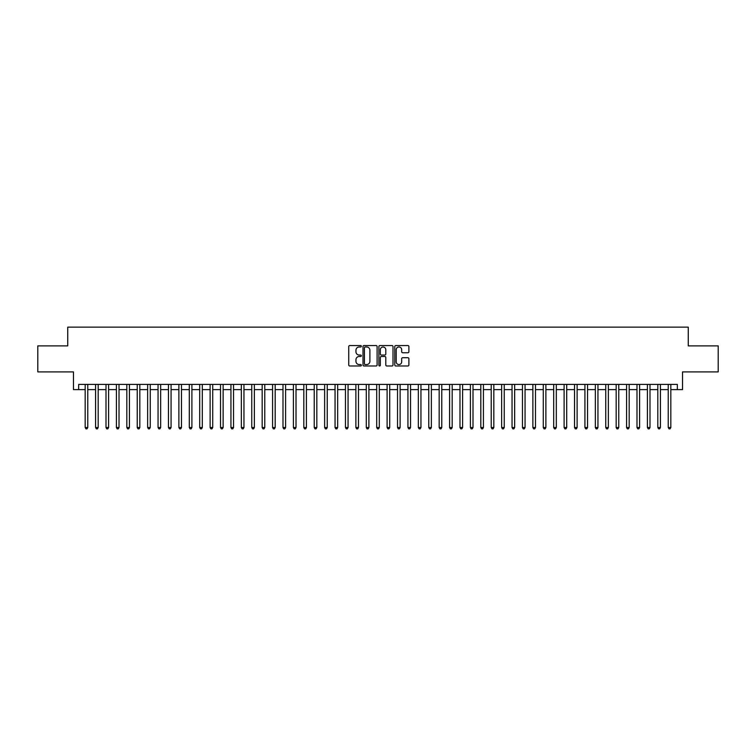 <?xml version="1.0" encoding="UTF-8"?>
<svg xmlns="http://www.w3.org/2000/svg" width="756" height="756" viewBox="0 0 756 756"><rect width="100%" height="100%" fill="white"/><g stroke="black" fill="none" stroke-linecap="round" stroke-linejoin="round"><path stroke-width="1.13" d="M361.34 346.267A0.718 0.718 0 0 0 360.631 345.549L349.763 345.549A1.021 1.021 0 0 0 348.743 346.569L348.743 364.968A1.021 1.021 0 0 0 349.763 365.989L360.631 365.989A0.718 0.718 0 0 0 361.34 365.271A0.718 0.718 0 0 0 360.631 364.562L359.223 364.562A3.27 3.27 0 0 1 355.953 361.292L355.953 359.761A3.27 3.27 0 0 1 359.223 356.482L360.631 356.482A0.718 0.718 0 0 0 361.34 355.774A0.718 0.718 0 0 0 360.631 355.055L359.223 355.055A3.27 3.27 0 0 1 355.953 351.786L355.953 350.255A3.27 3.27 0 0 1 359.223 346.985L360.631 346.985A0.718 0.718 0 0 0 361.34 346.267M407.871 352.759A1.021 1.021 0 0 0 408.892 351.738L408.892 346.569A1.021 1.021 0 0 0 407.871 345.549L395.804 345.549A1.021 1.021 0 0 0 394.783 346.569L394.783 364.968A1.021 1.021 0 0 0 395.804 365.989L407.871 365.989A1.021 1.021 0 0 0 408.892 364.968L408.892 358.731A1.021 1.021 0 0 0 407.871 357.711L402.702 357.711A1.021 1.021 0 0 0 401.682 358.731L401.682 361.831A2.731 2.731 0 0 1 398.951 364.562A2.731 2.731 0 0 1 396.22 361.831L396.22 349.716A2.731 2.731 0 0 1 398.951 346.985A2.731 2.731 0 0 1 401.682 349.716L401.682 351.738A1.021 1.021 0 0 0 402.702 352.759L407.871 352.759M78.662 389.605L78.662 384.407L677.338 384.407L677.338 389.605L682.536 389.605L682.536 371.905L718.2 371.905L718.2 345.879L688.262 345.879L688.262 327.14L67.738 327.14L67.738 345.879L37.8 345.879L37.8 371.905L73.464 371.905L73.464 389.605L85.173 389.605M377.102 346.569A1.021 1.021 0 0 0 376.082 345.549L364.023 345.549A1.021 1.021 0 0 0 363.003 346.569L363.003 364.968A1.021 1.021 0 0 0 364.023 365.989L376.082 365.989A1.021 1.021 0 0 0 377.102 364.968L377.102 346.569M379.918 345.549L391.977 345.549A1.021 1.021 0 0 1 392.997 346.569L392.997 364.968A1.021 1.021 0 0 1 391.977 365.989L386.817 365.989A1.021 1.021 0 0 1 385.796 364.968L385.796 357.512A1.021 1.021 0 0 0 384.766 356.482L381.345 356.482A1.021 1.021 0 0 0 380.325 357.512L380.325 365.271A0.718 0.718 0 0 1 379.606 365.989A0.718 0.718 0 0 1 378.898 365.271L378.898 346.569A1.021 1.021 0 0 1 379.918 345.549M87.772 389.605L95.587 389.605M98.186 389.605L106.001 389.605M108.599 389.605L116.405 389.605M119.013 389.605L126.819 389.605M129.418 389.605L137.233 389.605M139.832 389.605L147.647 389.605M150.246 389.605L158.051 389.605M160.659 389.605L168.465 389.605M171.073 389.605L178.879 389.605M181.478 389.605L189.293 389.605M191.892 389.605L199.697 389.605M202.306 389.605L210.111 389.605M212.719 389.605L220.525 389.605M223.124 389.605L230.939 389.605M233.538 389.605L241.344 389.605M243.952 389.605L251.757 389.605M254.366 389.605L262.171 389.605M264.77 389.605L272.585 389.605M275.184 389.605L282.99 389.605M285.598 389.605L293.404 389.605M296.012 389.605L303.817 389.605M306.416 389.605L314.231 389.605M316.83 389.605L324.636 389.605M327.244 389.605L335.05 389.605M337.658 389.605L345.464 389.605M348.062 389.605L355.878 389.605M358.476 389.605L366.291 389.605M368.89 389.605L376.696 389.605M379.304 389.605L387.11 389.605M389.709 389.605L397.524 389.605M400.122 389.605L407.938 389.605M410.536 389.605L418.342 389.605M420.95 389.605L428.756 389.605M431.364 389.605L439.17 389.605M441.769 389.605L449.584 389.605M452.183 389.605L459.988 389.605M462.596 389.605L470.402 389.605M473.01 389.605L480.816 389.605M483.415 389.605L491.23 389.605M493.829 389.605L501.634 389.605M504.243 389.605L512.048 389.605M514.656 389.605L522.462 389.605M525.061 389.605L532.876 389.605M535.475 389.605L543.28 389.605M545.889 389.605L553.694 389.605M556.303 389.605L564.108 389.605M566.707 389.605L574.522 389.605M577.121 389.605L584.927 389.605M587.535 389.605L595.341 389.605M597.949 389.605L605.754 389.605M608.353 389.605L616.168 389.605M618.767 389.605L626.582 389.605M629.181 389.605L636.987 389.605M639.595 389.605L647.401 389.605M649.999 389.605L657.814 389.605M660.413 389.605L668.228 389.605M670.827 389.605L677.338 389.605M365.148 346.985A0.718 0.718 0 0 0 364.43 347.694L364.43 363.844A0.718 0.718 0 0 0 365.148 364.562L366.632 364.562A3.27 3.27 0 0 0 369.901 361.292L369.901 350.255A3.27 3.27 0 0 0 366.632 346.985L365.148 346.985M385.796 349.763A2.731 2.731 0 0 0 383.056 347.032A2.731 2.731 0 0 0 380.325 349.763L380.325 354.035A1.021 1.021 0 0 0 381.345 355.055L384.766 355.055A1.021 1.021 0 0 0 385.796 354.035L385.796 349.763M87.772 384.407L87.772 427.509L85.173 427.509L85.173 384.407M87.772 427.509L86.997 428.86L85.957 428.86L85.173 427.509M98.186 384.407L98.186 427.509L95.587 427.509L95.587 384.407M98.186 427.509L97.411 428.86L96.362 428.86L95.587 427.509M108.599 384.407L108.599 427.509L106.001 427.509L106.001 384.407M108.599 427.509L107.815 428.86L106.776 428.86L106.001 427.509M119.013 384.407L119.013 427.509L116.405 427.509L116.405 384.407M119.013 427.509L118.229 428.86L117.189 428.86L116.405 427.509M129.418 384.407L129.418 427.509L126.819 427.509L126.819 384.407M129.418 427.509L128.643 428.86L127.603 428.86L126.819 427.509M139.832 384.407L139.832 427.509L137.233 427.509L137.233 384.407M139.832 427.509L139.057 428.86L138.008 428.86L137.233 427.509M150.246 384.407L150.246 427.509L147.647 427.509L147.647 384.407M150.246 427.509L149.461 428.86L148.422 428.86L147.647 427.509M160.659 384.407L160.659 427.509L158.051 427.509L158.051 384.407M160.659 427.509L159.875 428.86L158.836 428.86L158.051 427.509M171.073 384.407L171.073 427.509L168.465 427.509L168.465 384.407M171.073 427.509L170.289 428.86L169.249 428.86L168.465 427.509M181.478 384.407L181.478 427.509L178.879 427.509L178.879 384.407M181.478 427.509L180.703 428.86L179.654 428.86L178.879 427.509M191.892 384.407L191.892 427.509L189.293 427.509L189.293 384.407M191.892 427.509L191.107 428.86L190.068 428.86L189.293 427.509M202.306 384.407L202.306 427.509L199.697 427.509L199.697 384.407M202.306 427.509L201.521 428.86L200.482 428.86L199.697 427.509M212.719 384.407L212.719 427.509L210.111 427.509L210.111 384.407M212.719 427.509L211.935 428.86L210.896 428.86L210.111 427.509M223.124 384.407L223.124 427.509L220.525 427.509L220.525 384.407M223.124 427.509L222.349 428.86L221.31 428.86L220.525 427.509M233.538 384.407L233.538 427.509L230.939 427.509L230.939 384.407M233.538 427.509L232.754 428.86L231.714 428.86L230.939 427.509M243.952 384.407L243.952 427.509L241.344 427.509L241.344 384.407M243.952 427.509L243.167 428.86L242.128 428.86L241.344 427.509M254.366 384.407L254.366 427.509L251.757 427.509L251.757 384.407M254.366 427.509L253.581 428.86L252.542 428.86L251.757 427.509M264.77 384.407L264.77 427.509L262.171 427.509L262.171 384.407M264.77 427.509L263.995 428.86L262.956 428.86L262.171 427.509M275.184 384.407L275.184 427.509L272.585 427.509L272.585 384.407M275.184 427.509L274.4 428.86L273.36 428.86L272.585 427.509M285.598 384.407L285.598 427.509L282.99 427.509L282.99 384.407M285.598 427.509L284.814 428.86L283.774 428.86L282.99 427.509M296.012 384.407L296.012 427.509L293.404 427.509L293.404 384.407M296.012 427.509L295.227 428.86L294.188 428.86L293.404 427.509M306.416 384.407L306.416 427.509L303.817 427.509L303.817 384.407M306.416 427.509L305.641 428.86L304.602 428.86L303.817 427.509M316.83 384.407L316.83 427.509L314.231 427.509L314.231 384.407M316.83 427.509L316.055 428.86L315.006 428.86L314.231 427.509M327.244 384.407L327.244 427.509L324.636 427.509L324.636 384.407M327.244 427.509L326.46 428.86L325.42 428.86L324.636 427.509M337.658 384.407L337.658 427.509L335.05 427.509L335.05 384.407M337.658 427.509L336.874 428.86L335.834 428.86L335.05 427.509M348.062 384.407L348.062 427.509L345.464 427.509L345.464 384.407M348.062 427.509L347.287 428.86L346.248 428.86L345.464 427.509M358.476 384.407L358.476 427.509L355.878 427.509L355.878 384.407M358.476 427.509L357.701 428.86L356.652 428.86L355.878 427.509M368.89 384.407L368.89 427.509L366.291 427.509L366.291 384.407M368.89 427.509L368.106 428.86L367.066 428.86L366.291 427.509M379.304 384.407L379.304 427.509L376.696 427.509L376.696 384.407M379.304 427.509L378.52 428.86L377.48 428.86L376.696 427.509M389.709 384.407L389.709 427.509L387.11 427.509L387.11 384.407M389.709 427.509L388.934 428.86L387.894 428.86L387.11 427.509M400.122 384.407L400.122 427.509L397.524 427.509L397.524 384.407M400.122 427.509L399.348 428.86L398.299 428.86L397.524 427.509M410.536 384.407L410.536 427.509L407.938 427.509L407.938 384.407M410.536 427.509L409.752 428.86L408.712 428.86L407.938 427.509M420.95 384.407L420.95 427.509L418.342 427.509L418.342 384.407M420.95 427.509L420.166 428.86L419.126 428.86L418.342 427.509M431.364 384.407L431.364 427.509L428.756 427.509L428.756 384.407M431.364 427.509L430.58 428.86L429.54 428.86L428.756 427.509M441.769 384.407L441.769 427.509L439.17 427.509L439.17 384.407M441.769 427.509L440.994 428.86L439.945 428.86L439.17 427.509M452.183 384.407L452.183 427.509L449.584 427.509L449.584 384.407M452.183 427.509L451.398 428.86L450.359 428.86L449.584 427.509M462.596 384.407L462.596 427.509L459.988 427.509L459.988 384.407M462.596 427.509L461.812 428.86L460.773 428.86L459.988 427.509M473.01 384.407L473.01 427.509L470.402 427.509L470.402 384.407M473.01 427.509L472.226 428.86L471.186 428.86L470.402 427.509M483.415 384.407L483.415 427.509L480.816 427.509L480.816 384.407M483.415 427.509L482.64 428.86L481.6 428.86L480.816 427.509M493.829 384.407L493.829 427.509L491.23 427.509L491.23 384.407M493.829 427.509L493.044 428.86L492.005 428.86L491.23 427.509M504.243 384.407L504.243 427.509L501.634 427.509L501.634 384.407M504.243 427.509L503.458 428.86L502.419 428.86L501.634 427.509M514.656 384.407L514.656 427.509L512.048 427.509L512.048 384.407M514.656 427.509L513.872 428.86L512.833 428.86L512.048 427.509M525.061 384.407L525.061 427.509L522.462 427.509L522.462 384.407M525.061 427.509L524.286 428.86L523.246 428.86L522.462 427.509M535.475 384.407L535.475 427.509L532.876 427.509L532.876 384.407M535.475 427.509L534.69 428.86L533.651 428.86L532.876 427.509M545.889 384.407L545.889 427.509L543.28 427.509L543.28 384.407M545.889 427.509L545.104 428.86L544.065 428.86L543.28 427.509M556.303 384.407L556.303 427.509L553.694 427.509L553.694 384.407M556.303 427.509L555.518 428.86L554.479 428.86L553.694 427.509M566.707 384.407L566.707 427.509L564.108 427.509L564.108 384.407M566.707 427.509L565.932 428.86L564.893 428.86L564.108 427.509M577.121 384.407L577.121 427.509L574.522 427.509L574.522 384.407M577.121 427.509L576.346 428.86L575.297 428.86L574.522 427.509M587.535 384.407L587.535 427.509L584.927 427.509L584.927 384.407M587.535 427.509L586.75 428.86L585.711 428.86L584.927 427.509M597.949 384.407L597.949 427.509L595.341 427.509L595.341 384.407M597.949 427.509L597.164 428.86L596.125 428.86L595.341 427.509M608.353 384.407L608.353 427.509L605.754 427.509L605.754 384.407M608.353 427.509L607.578 428.86L606.539 428.86L605.754 427.509M618.767 384.407L618.767 427.509L616.168 427.509L616.168 384.407M618.767 427.509L617.992 428.86L616.943 428.86L616.168 427.509M629.181 384.407L629.181 427.509L626.582 427.509L626.582 384.407M629.181 427.509L628.397 428.86L627.357 428.86L626.582 427.509M639.595 384.407L639.595 427.509L636.987 427.509L636.987 384.407M639.595 427.509L638.811 428.86L637.771 428.86L636.987 427.509M649.999 384.407L649.999 427.509L647.401 427.509L647.401 384.407M649.999 427.509L649.224 428.86L648.185 428.86L647.401 427.509M660.413 384.407L660.413 427.509L657.814 427.509L657.814 384.407M660.413 427.509L659.638 428.86L658.589 428.86L657.814 427.509M670.827 384.407L670.827 427.509L668.228 427.509L668.228 384.407M670.827 427.509L670.043 428.86L669.003 428.86L668.228 427.509"/></g></svg>
